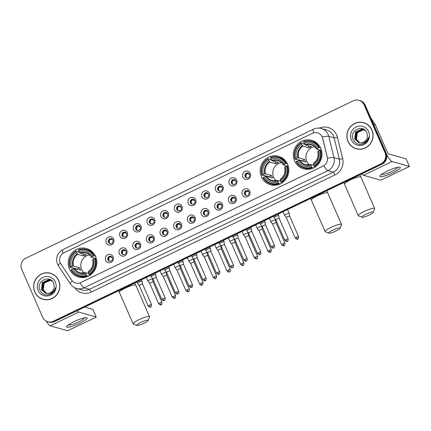 <?xml version="1.0" encoding="UTF-8"?>
<svg xmlns="http://www.w3.org/2000/svg" width="431" height="431" viewBox="0 0 431 431"><rect width="100%" height="100%" fill="white"/><g stroke="black" fill="none" stroke-linecap="round" stroke-linejoin="round"><path stroke-width="0.65" d="M261.418 176.796A14.81 14.277 -74.2 0 0 270.469 184.764A14.81 14.277 -74.2 0 0 285.274 180.013A14.81 14.277 -74.2 0 0 287.563 164.227A14.81 14.277 -74.2 0 0 278.518 156.259A14.81 14.277 -74.2 0 0 263.707 161.011A14.81 14.277 -74.2 0 0 261.418 176.796M294.567 160.865A14.81 14.277 -74.2 0 0 303.613 168.833A14.81 14.277 -74.2 0 0 318.423 164.082A14.81 14.277 -74.2 0 0 320.712 148.302A14.81 14.277 -74.2 0 0 311.661 140.328A14.81 14.277 -74.2 0 0 296.857 145.08A14.81 14.277 -74.2 0 0 294.567 160.865M69.434 269.057A14.81 14.277 -74.2 0 0 78.485 277.025A14.81 14.277 -74.2 0 0 93.29 272.273A14.81 14.277 -74.2 0 0 95.58 256.493A14.81 14.277 -74.2 0 0 86.534 248.52A14.81 14.277 -74.2 0 0 71.724 253.272A14.81 14.277 -74.2 0 0 69.434 269.057M113.1 256.768A4.191 4.041 105.8 0 1 111.053 262.334A4.191 4.041 105.8 0 1 105.697 260.324A4.191 4.041 105.8 0 1 107.745 254.764A4.191 4.041 105.8 0 1 113.1 256.768M107.895 259.818A2.516 2.424 -74.2 0 0 111.947 260.362A2.516 2.424 -74.2 0 0 110.794 256.332A2.516 2.424 -74.2 0 0 107.895 259.818M126.762 250.206A4.191 4.041 105.8 0 1 124.715 255.766A4.191 4.041 105.8 0 1 119.365 253.762A4.191 4.041 105.8 0 1 121.407 248.197A4.191 4.041 105.8 0 1 126.762 250.206M121.558 253.25A2.516 2.424 -74.2 0 0 125.61 253.794A2.516 2.424 -74.2 0 0 124.462 249.764A2.516 2.424 -74.2 0 0 121.558 253.25M140.425 243.639A4.191 4.041 105.8 0 1 138.378 249.199A4.191 4.041 105.8 0 1 133.028 247.195A4.191 4.041 105.8 0 1 135.075 241.629A4.191 4.041 105.8 0 1 140.425 243.639M135.221 246.683A2.516 2.424 -74.2 0 0 139.272 247.232A2.516 2.424 -74.2 0 0 138.125 243.197A2.516 2.424 -74.2 0 0 135.221 246.683M154.088 237.072A4.191 4.041 105.8 0 1 152.046 242.631A4.191 4.041 105.8 0 1 146.691 240.627A4.191 4.041 105.8 0 1 148.738 235.067A4.191 4.041 105.8 0 1 154.088 237.072M148.884 240.115A2.516 2.424 -74.2 0 0 152.935 240.665A2.516 2.424 -74.2 0 0 151.787 236.63A2.516 2.424 -74.2 0 0 148.884 240.115M167.756 230.504A4.191 4.041 105.8 0 1 165.709 236.064A4.191 4.041 105.8 0 1 160.354 234.06A4.191 4.041 105.8 0 1 162.401 228.5A4.191 4.041 105.8 0 1 167.756 230.504M162.546 233.548A2.516 2.424 -74.2 0 0 166.598 234.098A2.516 2.424 -74.2 0 0 165.45 230.062A2.516 2.424 -74.2 0 0 162.546 233.548M181.419 223.937A4.191 4.041 105.8 0 1 179.371 229.497A4.191 4.041 105.8 0 1 174.016 227.493A4.191 4.041 105.8 0 1 176.063 221.933A4.191 4.041 105.8 0 1 181.419 223.937M176.214 226.986A2.516 2.424 -74.2 0 0 180.266 227.53A2.516 2.424 -74.2 0 0 179.118 223.495A2.516 2.424 -74.2 0 0 176.214 226.986M195.081 217.369A4.191 4.041 105.8 0 1 193.034 222.935A4.191 4.041 105.8 0 1 187.684 220.925A4.191 4.041 105.8 0 1 189.732 215.365A4.191 4.041 105.8 0 1 195.081 217.369M189.877 220.419A2.516 2.424 -74.2 0 0 193.928 220.963A2.516 2.424 -74.2 0 0 192.781 216.933A2.516 2.424 -74.2 0 0 189.877 220.419M208.744 210.807A4.191 4.041 105.8 0 1 206.697 216.367A4.191 4.041 105.8 0 1 201.347 214.363A4.191 4.041 105.8 0 1 203.394 208.798A4.191 4.041 105.8 0 1 208.744 210.807M203.54 213.851A2.516 2.424 -74.2 0 0 207.591 214.396A2.516 2.424 -74.2 0 0 206.444 210.366A2.516 2.424 -74.2 0 0 203.54 213.851M222.407 204.24A4.191 4.041 105.8 0 1 220.365 209.8A4.191 4.041 105.8 0 1 215.01 207.796A4.191 4.041 105.8 0 1 217.057 202.231A4.191 4.041 105.8 0 1 222.407 204.24M217.202 207.284A2.516 2.424 -74.2 0 0 221.254 207.834A2.516 2.424 -74.2 0 0 220.106 203.798A2.516 2.424 -74.2 0 0 217.202 207.284M236.075 197.673A4.191 4.041 105.8 0 1 234.028 203.233A4.191 4.041 105.8 0 1 228.672 201.229A4.191 4.041 105.8 0 1 230.72 195.669A4.191 4.041 105.8 0 1 236.075 197.673M230.865 200.717A2.516 2.424 -74.2 0 0 234.917 201.266A2.516 2.424 -74.2 0 0 233.769 197.231A2.516 2.424 -74.2 0 0 230.865 200.717M249.738 191.105A4.191 4.041 105.8 0 1 247.69 196.665A4.191 4.041 105.8 0 1 242.335 194.661A4.191 4.041 105.8 0 1 244.382 189.101A4.191 4.041 105.8 0 1 249.738 191.105M244.533 194.149A2.516 2.424 -74.2 0 0 248.585 194.699A2.516 2.424 -74.2 0 0 247.437 190.664A2.516 2.424 -74.2 0 0 244.533 194.149M113.671 239.162A4.191 4.041 105.8 0 1 111.624 244.722A4.191 4.041 105.8 0 1 106.274 242.718A4.191 4.041 105.8 0 1 108.321 237.152A4.191 4.041 105.8 0 1 113.671 239.162M108.467 242.206A2.516 2.424 -74.2 0 0 112.518 242.755A2.516 2.424 -74.2 0 0 111.37 238.72A2.516 2.424 -74.2 0 0 108.467 242.206M127.334 232.595A4.191 4.041 105.8 0 1 125.286 238.154A4.191 4.041 105.8 0 1 119.937 236.15A4.191 4.041 105.8 0 1 121.984 230.59A4.191 4.041 105.8 0 1 127.334 232.595M122.129 235.638A2.516 2.424 -74.2 0 0 126.181 236.188A2.516 2.424 -74.2 0 0 125.033 232.153A2.516 2.424 -74.2 0 0 122.129 235.638M141.002 226.027A4.191 4.041 105.8 0 1 138.954 231.587A4.191 4.041 105.8 0 1 133.599 229.583A4.191 4.041 105.8 0 1 135.646 224.023A4.191 4.041 105.8 0 1 141.002 226.027M135.792 229.076A2.516 2.424 -74.2 0 0 139.843 229.621A2.516 2.424 -74.2 0 0 138.696 225.585A2.516 2.424 -74.2 0 0 135.792 229.076M154.664 219.46A4.191 4.041 105.8 0 1 152.617 225.025A4.191 4.041 105.8 0 1 147.262 223.016A4.191 4.041 105.8 0 1 149.309 217.456A4.191 4.041 105.8 0 1 154.664 219.46M149.46 222.509A2.516 2.424 -74.2 0 0 153.511 223.053A2.516 2.424 -74.2 0 0 152.358 219.018A2.516 2.424 -74.2 0 0 149.46 222.509M168.327 212.892A4.191 4.041 105.8 0 1 166.28 218.458A4.191 4.041 105.8 0 1 160.93 216.448A4.191 4.041 105.8 0 1 162.972 210.888A4.191 4.041 105.8 0 1 168.327 212.892M163.123 215.942A2.516 2.424 -74.2 0 0 167.174 216.486A2.516 2.424 -74.2 0 0 166.027 212.456A2.516 2.424 -74.2 0 0 163.123 215.942M181.99 206.33A4.191 4.041 105.8 0 1 179.942 211.89A4.191 4.041 105.8 0 1 174.593 209.886A4.191 4.041 105.8 0 1 176.64 204.321A4.191 4.041 105.8 0 1 181.99 206.33M176.785 209.374A2.516 2.424 -74.2 0 0 180.837 209.919A2.516 2.424 -74.2 0 0 179.689 205.889A2.516 2.424 -74.2 0 0 176.785 209.374M195.652 199.763A4.191 4.041 105.8 0 1 193.605 205.323A4.191 4.041 105.8 0 1 188.255 203.319A4.191 4.041 105.8 0 1 190.303 197.759A4.191 4.041 105.8 0 1 195.652 199.763M190.448 202.807A2.516 2.424 -74.2 0 0 194.5 203.357A2.516 2.424 -74.2 0 0 193.352 199.321A2.516 2.424 -74.2 0 0 190.448 202.807M209.321 193.196A4.191 4.041 105.8 0 1 207.273 198.756A4.191 4.041 105.8 0 1 201.918 196.751A4.191 4.041 105.8 0 1 203.965 191.192A4.191 4.041 105.8 0 1 209.321 193.196M204.111 196.24A2.516 2.424 -74.2 0 0 208.162 196.789A2.516 2.424 -74.2 0 0 207.015 192.754A2.516 2.424 -74.2 0 0 204.111 196.24M222.983 186.628A4.191 4.041 105.8 0 1 220.936 192.188A4.191 4.041 105.8 0 1 215.581 190.184A4.191 4.041 105.8 0 1 217.628 184.624A4.191 4.041 105.8 0 1 222.983 186.628M217.779 189.678A2.516 2.424 -74.2 0 0 221.83 190.222A2.516 2.424 -74.2 0 0 220.677 186.187A2.516 2.424 -74.2 0 0 217.779 189.678M236.646 180.061A4.191 4.041 105.8 0 1 234.599 185.626A4.191 4.041 105.8 0 1 229.249 183.617A4.191 4.041 105.8 0 1 231.291 178.057A4.191 4.041 105.8 0 1 236.646 180.061M231.442 183.11A2.516 2.424 -74.2 0 0 235.493 183.654A2.516 2.424 -74.2 0 0 234.345 179.619A2.516 2.424 -74.2 0 0 231.442 183.11M250.309 173.494A4.191 4.041 105.8 0 1 248.261 179.059A4.191 4.041 105.8 0 1 242.912 177.049A4.191 4.041 105.8 0 1 244.959 171.49A4.191 4.041 105.8 0 1 250.309 173.494M245.104 176.543A2.516 2.424 -74.2 0 0 249.156 177.087A2.516 2.424 -74.2 0 0 248.008 173.057A2.516 2.424 -74.2 0 0 245.104 176.543M109.797 261.24A2.516 2.424 105.8 0 1 111.144 256.461M123.46 254.678A2.516 2.424 105.8 0 1 124.807 249.894M137.123 248.111A2.516 2.424 105.8 0 1 138.475 243.326M150.785 241.543A2.516 2.424 105.8 0 1 152.138 236.759M164.448 234.976A2.516 2.424 105.8 0 1 165.8 230.192M178.116 228.408A2.516 2.424 105.8 0 1 179.463 223.624M191.779 221.841A2.516 2.424 105.8 0 1 193.131 217.062M205.442 215.279A2.516 2.424 105.8 0 1 206.794 210.495M219.104 208.712A2.516 2.424 105.8 0 1 220.456 203.928M232.767 202.144A2.516 2.424 105.8 0 1 234.119 197.36M246.435 195.577A2.516 2.424 105.8 0 1 247.782 190.793M110.368 243.634A2.516 2.424 105.8 0 1 111.721 238.849M124.031 237.066A2.516 2.424 105.8 0 1 125.383 232.282M137.694 230.499A2.516 2.424 105.8 0 1 139.046 225.715M151.356 223.931A2.516 2.424 105.8 0 1 152.709 219.147M165.025 217.364A2.516 2.424 105.8 0 1 166.371 212.585M178.687 210.802A2.516 2.424 105.8 0 1 180.039 206.018M192.35 204.235A2.516 2.424 105.8 0 1 193.702 199.451M206.013 197.667A2.516 2.424 105.8 0 1 207.365 192.883M219.681 191.1A2.516 2.424 105.8 0 1 221.028 186.316M233.343 184.533A2.516 2.424 105.8 0 1 234.69 179.749M247.006 177.965A2.516 2.424 105.8 0 1 248.358 173.187M60.868 263.923A7.542 7.273 105.8 0 1 60.248 262.786A7.542 7.273 105.8 0 1 63.933 252.776L312.545 133.303A7.542 7.273 105.8 0 1 317.572 132.85A7.542 7.273 105.8 0 1 322.598 138.141L327.269 157.261A7.542 7.273 105.8 0 1 323.169 166.043L80.645 282.591A7.542 7.273 105.8 0 1 75.619 283.043A7.542 7.273 105.8 0 1 71.627 280.112L60.868 263.923M34.776 292.029A13.55 13.065 -74.2 0 0 43.057 299.324A13.55 13.065 -74.2 0 0 56.612 294.976A13.55 13.065 -74.2 0 0 58.702 280.533A13.55 13.065 -74.2 0 0 50.422 273.238A13.55 13.065 -74.2 0 0 36.872 277.591A13.55 13.065 -74.2 0 0 34.776 292.029M40.622 298.193A13.55 13.065 -74.2 0 0 43.342 299.4M348.011 141.503A13.55 13.065 -74.2 0 0 356.292 148.792A13.55 13.065 -74.2 0 0 369.841 144.444A13.55 13.065 -74.2 0 0 371.937 130A13.55 13.065 -74.2 0 0 363.656 122.711A13.55 13.065 -74.2 0 0 350.101 127.059A13.55 13.065 -74.2 0 0 348.011 141.503M353.851 147.666A13.55 13.065 -74.2 0 0 356.577 148.873M47.776 321.747L48.918 322.07A8.383 8.081 -74.2 0 0 54.505 321.569L382.044 164.163A8.383 8.081 -74.2 0 0 386.133 153.043L365.197 105.121L364.626 104.959A8.383 8.081 -74.2 0 0 359.508 100.445A8.383 8.081 -74.2 0 1 364.626 104.959L385.562 152.881L364.626 104.959L364.055 104.798A8.383 8.081 -74.2 0 0 358.937 100.288A8.383 8.081 -74.2 0 0 353.35 100.784L25.812 258.191A8.383 8.081 -74.2 0 0 21.722 269.316L42.658 317.238A8.383 8.081 -74.2 0 0 47.776 321.747A8.383 8.081 -74.2 0 0 53.363 321.246L380.902 163.845A8.383 8.081 -74.2 0 0 384.991 152.719L364.055 104.798M382.044 164.163L381.473 164.006A8.383 8.081 -74.2 0 0 385.562 152.881A8.383 8.081 -74.2 0 1 381.473 164.006L53.934 321.407L381.473 164.006L380.902 163.845M48.347 321.909A8.383 8.081 -74.2 0 0 53.934 321.407A8.383 8.081 -74.2 0 1 48.347 321.909M319.339 128.131A13.97 13.469 105.8 0 1 336.686 135.043A13.97 13.469 105.8 0 1 337.451 137.322L342.656 158.624A13.97 13.469 105.8 0 1 335.065 174.884A2.796 0.566 -115.7 0 0 333.249 172.158L327.894 170.649A9.778 1.977 64.3 0 1 323.859 165.72L80.058 282.887A9.778 1.977 -115.7 0 0 84.093 287.811A11.179 10.775 105.8 0 1 76.648 288.479L82.003 289.988A11.179 10.775 -74.2 0 0 89.449 289.325L333.249 172.158A11.179 10.775 -74.2 0 0 339.321 159.152L334.117 137.85A11.179 10.775 -74.2 0 0 333.502 136.024A11.179 10.775 -74.2 0 0 326.676 130.011L321.321 128.497A11.179 10.775 105.8 0 1 328.147 134.515A11.179 10.775 105.8 0 1 328.761 136.336L333.966 157.638A11.179 10.775 105.8 0 1 327.894 170.649L84.093 287.811L89.449 289.325A2.796 0.566 -115.7 0 1 91.264 292.046A13.97 13.469 105.8 0 1 74.768 287.757M321.725 135.954L322.7 138.173L327.528 158.242A9.778 1.315 -13.7 0 1 333.966 157.638L339.321 159.152A2.796 0.377 166.3 0 0 342.656 158.624M363.942 122.792A13.55 13.065 -74.2 0 0 360.989 122.399M50.707 273.324A13.55 13.065 -74.2 0 0 47.755 272.931M365.197 105.121A8.383 8.081 -74.2 0 0 360.079 100.606L358.937 100.288M53.433 274.531A13.409 12.93 -74.2 0 0 50.955 273.534L50.384 273.373A13.409 12.93 -74.2 0 0 36.974 277.677A13.409 12.93 -74.2 0 0 34.9 291.97A13.409 12.93 -74.2 0 0 43.095 299.189A13.409 12.93 -74.2 0 0 56.509 294.885A13.409 12.93 -74.2 0 0 58.578 280.592A13.409 12.93 -74.2 0 0 50.384 273.373M46.516 293.403L43.262 290.004L44.107 283.102L50.729 280.22M46.634 293.414L43.488 290.068C42.249 286.044 43.488 282.968 47.2 280.829A6.988 6.734 -74.2 0 1 50.799 280.252M46.047 293.328L42.357 289.751L43.202 282.849L49.522 279.929L50.287 280.042M46.165 293.349L42.583 289.81L43.429 282.914L49.748 279.994L50.4 280.085M47.151 293.446A6.988 6.734 -74.2 0 0 54.198 286.712L53.724 283.436C50.255 274.008 35.757 281.174 39.819 289.901C42.599 295.014 46.586 296.248 51.79 293.608C53.756 292.148 54.974 290.198 55.437 287.768C53.956 291.97 51.192 293.861 47.151 293.446L45.589 293.215L41.446 289.492L42.297 282.591L48.611 279.671L52.35 281.222M45.702 293.247L41.672 289.557L42.524 282.655L48.838 279.735L49.953 279.929M38.106 290.429A9.778 9.428 -74.2 0 0 50.599 295.111A9.778 9.428 -74.2 0 0 55.373 282.133A9.778 9.428 -74.2 0 0 42.884 277.456A9.778 9.428 -74.2 0 0 38.106 290.429M43.095 299.189L43.666 299.351A13.409 12.93 -74.2 0 0 46.295 299.798M79.751 323.245A11.179 1.923 -23.6 0 1 66.902 326.165A11.179 1.923 -23.6 0 1 74.04 321.628A11.179 1.923 -23.6 0 1 86.426 317.636A11.179 1.923 -23.6 0 1 79.751 323.245M68.26 324.942A8.943 1.541 156.4 0 0 78.674 321.914A8.943 1.541 156.4 0 0 84.605 317.803M46.117 321.063A11.179 2.263 64.3 0 0 50.206 325.814L67.559 330.712L95.294 317.658L96.215 317L92.864 309.399L84.659 307.082M77.127 310.697A11.179 2.263 64.3 0 0 78.819 312.066L96.172 316.963M366.662 123.999A13.409 12.93 -74.2 0 0 364.19 123.007L363.619 122.846A13.409 12.93 -74.2 0 0 350.204 127.145A13.409 12.93 -74.2 0 0 348.135 141.443A13.409 12.93 -74.2 0 0 356.329 148.657A13.409 12.93 -74.2 0 0 369.739 144.358A13.409 12.93 -74.2 0 0 371.813 130.06A13.409 12.93 -74.2 0 0 363.619 122.846M359.75 142.871L356.491 139.472L357.342 132.576L363.958 129.688M359.869 142.887L356.723 139.536C355.483 135.517 356.723 132.436 360.435 130.297A6.988 6.734 -74.2 0 1 364.033 129.72M359.282 142.796L355.586 139.218L356.437 132.317L362.751 129.397L363.522 129.51M359.395 142.817L355.812 139.283L356.663 132.382L362.977 129.462L363.629 129.553M360.381 142.92A6.988 6.734 -74.2 0 0 367.433 136.185L366.959 132.904C363.489 123.476 348.986 130.641 353.048 139.369C355.828 144.482 359.82 145.716 365.019 143.076C366.991 141.616 368.203 139.671 368.667 137.236C367.185 141.438 364.421 143.334 360.381 142.92L358.818 142.683L354.681 138.96L355.527 132.064L361.846 129.138L365.585 130.695M358.937 142.715L354.907 139.024L355.753 132.123L362.072 129.203L363.182 129.402M351.34 139.903A9.778 9.428 -74.2 0 0 363.829 144.579A9.778 9.428 -74.2 0 0 368.607 131.6A9.778 9.428 -74.2 0 0 356.114 126.924A9.778 9.428 -74.2 0 0 351.34 139.903M356.329 148.657L356.9 148.819A13.409 12.93 -74.2 0 0 359.529 149.266M144.024 323.261A6.147 1.056 156.4 0 0 148.075 320.567A6.147 1.056 156.4 0 0 140.883 322.377A6.147 1.056 156.4 0 0 136.983 325.41A6.147 1.056 156.4 0 0 144.024 323.261M136.983 325.41L133.394 324.069A8.943 1.541 -23.6 0 1 133.157 323.875A8.943 1.541 -23.6 0 1 139.068 319.651A8.943 1.541 -23.6 0 1 149.546 316.715A8.943 1.541 -23.6 0 1 149.53 317.017L148.075 320.567M89.497 254.915A10.339 9.967 -74.2 0 0 81.664 269.499A10.339 9.967 -74.2 0 0 84.357 273.13M88.172 276.223L86.852 275.851L86.491 275.307A13.302 12.822 -74.2 0 1 71.384 269.644L72.527 269.095A12.014 11.583 -74.2 0 0 85.979 274.138L85.888 272.775L88.716 273.572M77.101 269.251A13.275 12.795 105.8 0 1 77.02 269.009L72.09 267.613L71.454 267.834L69.93 267.403L70.28 267.123A13.302 12.822 -74.2 0 1 76.055 251.429L76.567 252.593A12.014 11.583 -74.2 0 0 71.422 266.573L73.491 266.019L79.627 267.753A10.339 9.967 -74.2 0 0 80.096 269.057A10.339 9.967 -74.2 0 0 80.726 270.275L74.59 268.545L72.527 269.095M76.055 251.429L75.98 250.961L77.505 251.392L77.855 251.957L79.757 252.496M95.801 256.138L95.569 256.467M88.775 275.926L88.263 275.786L88.382 276.287M93.662 253.293A13.857 13.361 -74.2 0 0 87.946 249.91L86.415 249.479A13.857 13.361 -74.2 0 0 78.447 249.775L78.523 250.244A13.302 12.822 -74.2 0 1 93.629 255.901L94.27 255.702A13.857 13.361 -74.2 0 0 86.415 249.479M71.384 269.644L71.029 269.925A13.857 13.361 -74.2 0 0 78.884 276.152L80.414 276.583A13.857 13.361 -74.2 0 0 87.057 276.686M94.27 255.702L95.359 256.014M96.285 258.481L94.734 258.422A13.302 12.822 -74.2 0 1 88.958 274.121L89.319 274.666A13.857 13.361 -74.2 0 0 95.37 258.228M89.319 274.666L90.365 274.962M78.884 276.152A13.857 13.361 -74.2 0 0 86.852 275.851M93.629 255.901L92.487 256.45A12.014 11.583 -74.2 0 0 79.035 251.408L78.523 250.244M88.958 274.121L88.447 272.952A12.014 11.583 -74.2 0 0 93.592 258.972L94.734 258.422M85.979 274.138L86.491 275.307M79.035 251.408L80.279 253.099L86.415 254.829A10.339 9.967 105.8 0 0 83.948 256.014L77.812 254.285L76.567 252.593M95.073 258.32L91.577 257.329L92.487 256.45M93.592 258.972L92.789 259.607A10.748 10.36 -74.2 0 1 88.269 271.891L88.447 272.952M91.577 257.329L91.684 257.086A10.748 10.36 -74.2 0 0 79.859 252.652M73.976 268.648A10.748 10.36 -74.2 0 0 85.801 273.076L85.888 272.775M75.98 250.961A13.857 13.361 -74.2 0 0 69.93 267.403M71.422 266.573L70.28 267.123M83.011 253.87L83.948 256.014M79.627 267.753L77.02 269.009M336.013 231A6.147 1.056 156.4 0 0 340.059 228.301A6.147 1.056 156.4 0 0 332.867 230.111A6.147 1.056 156.4 0 0 328.966 233.149A6.147 1.056 156.4 0 0 336.013 231M328.966 233.149L325.378 231.803A8.943 1.541 -23.6 0 1 325.146 231.614A8.943 1.541 -23.6 0 1 331.051 227.39A8.943 1.541 -23.6 0 1 341.53 224.454A8.943 1.541 -23.6 0 1 341.514 224.756L340.059 228.301M281.481 162.654A10.339 9.967 -74.2 0 0 273.647 177.238A10.339 9.967 -74.2 0 0 276.341 180.864M280.155 183.962L278.841 183.59L278.474 183.046A13.302 12.822 -74.2 0 1 263.368 177.383L264.51 176.834A12.014 11.583 -74.2 0 0 277.963 181.877L277.876 180.514L280.7 181.311M269.084 176.99A13.275 12.795 105.8 0 1 269.003 176.742L264.074 175.352L263.438 175.573L261.913 175.142L262.263 174.862A13.302 12.822 -74.2 0 1 268.044 159.163L268.551 160.332A12.014 11.583 -74.2 0 0 263.406 174.313L265.474 173.758L271.611 175.492A10.339 9.967 -74.2 0 0 272.08 176.791A10.339 9.967 -74.2 0 0 272.715 178.014L266.579 176.279L264.51 176.834M268.044 159.163L267.963 158.7L269.494 159.131L269.838 159.696L271.74 160.23M287.784 163.872L287.552 164.206M280.759 183.665L280.247 183.525L280.365 184.021M285.645 161.032A13.857 13.361 -74.2 0 0 279.929 157.644L278.399 157.213A13.857 13.361 -74.2 0 0 270.431 157.514L270.506 157.978A13.302 12.822 -74.2 0 1 285.613 163.64L286.254 163.441A13.857 13.361 -74.2 0 0 278.399 157.213M263.368 177.383L263.012 177.664A13.857 13.361 -74.2 0 0 270.867 183.892L272.397 184.323A13.857 13.361 -74.2 0 0 279.04 184.425M286.254 163.441L287.342 163.748M288.269 166.221L286.717 166.161A13.302 12.822 -74.2 0 1 280.942 181.86L281.303 182.405A13.857 13.361 -74.2 0 0 287.358 165.962M281.303 182.405L282.348 182.701M270.867 183.892A13.857 13.361 -74.2 0 0 278.841 183.59M285.613 163.64L284.476 164.189A12.014 11.583 -74.2 0 0 271.018 159.147L270.506 157.978M280.942 181.86L280.43 180.691A12.014 11.583 -74.2 0 0 285.575 166.711L286.717 166.161M277.963 181.877L278.474 183.046M271.018 159.147L272.263 160.833L278.399 162.568A10.339 9.967 105.8 0 0 275.932 163.753L269.795 162.018L268.551 160.332M287.057 166.059L283.56 165.068L284.476 164.189M285.575 166.711L284.772 167.341A10.748 10.36 -74.2 0 1 280.252 179.63L280.43 180.691M283.56 165.068L283.668 164.82A10.748 10.36 -74.2 0 0 271.848 160.391M265.959 176.387A10.748 10.36 -74.2 0 0 277.785 180.815L277.876 180.514M267.963 158.7A13.857 13.361 -74.2 0 0 261.913 175.142M263.406 174.313L262.263 174.862M274.994 161.609L275.932 163.753M271.611 175.492L269.003 176.742M369.157 215.069A6.147 1.056 156.4 0 0 373.208 212.37A6.147 1.056 156.4 0 0 366.016 214.18A6.147 1.056 156.4 0 0 362.115 217.219A6.147 1.056 156.4 0 0 369.157 215.069M362.115 217.219L358.527 215.877A8.943 1.541 -23.6 0 1 358.29 215.683A8.943 1.541 -23.6 0 1 364.2 211.459A8.943 1.541 -23.6 0 1 374.679 208.523A8.943 1.541 -23.6 0 1 374.663 208.825L373.208 212.37M314.63 146.723A10.339 9.967 -74.2 0 0 306.797 161.307A10.339 9.967 -74.2 0 0 309.49 164.938M313.305 168.031L311.985 167.659L311.624 167.115A13.302 12.822 -74.2 0 1 296.517 161.453L297.659 160.903A12.014 11.583 -74.2 0 0 311.112 165.946L311.02 164.583L313.849 165.38M302.228 161.059A13.275 12.795 105.8 0 1 302.153 160.817L297.223 159.422L296.587 159.642L295.063 159.211L295.413 158.931A13.302 12.822 -74.2 0 1 301.188 143.232L301.7 144.401A12.014 11.583 -74.2 0 0 296.555 158.382L298.624 157.827L304.76 159.562A10.339 9.967 -74.2 0 0 305.229 160.86A10.339 9.967 -74.2 0 0 305.859 162.083L299.723 160.348L297.659 160.903M301.188 143.232L301.113 142.769L302.637 143.2L302.988 143.765L304.889 144.299M320.928 147.941L320.702 148.275M313.908 167.734L313.396 167.594L313.515 168.09M318.795 145.102A13.857 13.361 -74.2 0 0 313.078 141.718L311.548 141.282A13.857 13.361 -74.2 0 0 303.58 141.583L303.656 142.047A13.302 12.822 -74.2 0 1 318.762 147.709L319.403 147.51A13.857 13.361 -74.2 0 0 311.548 141.282M296.517 161.453L296.162 161.733A13.857 13.361 -74.2 0 0 304.017 167.961L305.547 168.392A13.857 13.361 -74.2 0 0 312.189 168.494M319.403 147.51L320.492 147.817M321.418 150.29L319.867 150.23A13.302 12.822 -74.2 0 1 314.091 165.93L314.452 166.474A13.857 13.361 -74.2 0 0 320.502 150.036M314.452 166.474L315.497 166.77M304.017 167.961A13.857 13.361 -74.2 0 0 311.985 167.659M318.762 147.709L317.62 148.259A12.014 11.583 -74.2 0 0 304.167 143.216L303.656 142.047M314.091 165.93L313.579 164.761A12.014 11.583 -74.2 0 0 318.724 150.78L319.867 150.23M311.112 165.946L311.624 167.115M304.167 143.216L305.407 144.908L311.543 146.637A10.339 9.967 105.8 0 0 309.081 147.822L302.945 146.093L301.7 144.401M320.206 150.128L316.704 149.137L317.62 148.259M318.724 150.78L317.922 151.416A10.748 10.36 -74.2 0 1 313.402 163.699L313.579 164.761M316.704 149.137L316.817 148.889A10.748 10.36 -74.2 0 0 304.992 144.46M299.109 160.456A10.748 10.36 -74.2 0 0 310.934 164.884L311.02 164.583M301.113 142.769A13.857 13.361 -74.2 0 0 295.063 159.211M296.555 158.382L295.413 158.931M308.143 145.678L309.081 147.822M304.76 159.562L302.153 160.817M112.863 239.981L110.352 239.27A3.071 2.963 -74.2 0 0 109.663 243.132M152.488 278.976A2.516 0.431 156.4 0 0 149.627 279.864A2.516 0.431 156.4 0 0 147.962 281.05A2.516 0.431 156.4 0 0 147.973 281.066L149.708 283.302A1.816 0.312 156.4 0 0 149.713 283.307A1.816 0.312 156.4 0 1 150.904 282.434A1.816 0.312 156.4 0 1 152.973 281.799A1.816 0.312 156.4 0 1 153.032 281.842A1.816 0.312 156.4 0 0 153.032 281.842L152.579 279.056A2.516 0.431 156.4 0 0 152.574 279.04A2.516 0.431 156.4 0 0 152.488 278.976M126.525 233.413L124.015 232.702A3.071 2.963 -74.2 0 0 123.325 236.565M166.15 272.414A2.516 0.431 156.4 0 0 163.29 273.297A2.516 0.431 156.4 0 0 161.625 274.482A2.516 0.431 156.4 0 0 161.636 274.504L163.371 276.734A1.816 0.312 156.4 0 0 163.376 276.74A1.816 0.312 156.4 0 1 164.572 275.867A1.816 0.312 156.4 0 1 166.635 275.231A1.816 0.312 156.4 0 1 166.7 275.274A1.816 0.312 156.4 0 0 166.7 275.274L166.242 272.489A2.516 0.431 156.4 0 0 166.237 272.473A2.516 0.431 156.4 0 0 166.15 272.414M140.188 226.846L137.678 226.135A3.071 2.963 -74.2 0 0 136.993 229.998M180.368 268.718A1.816 0.312 156.4 0 0 180.363 268.707L179.905 265.922A2.516 0.431 156.4 0 0 179.899 265.905A2.516 0.431 156.4 0 0 179.813 265.846A2.516 0.431 156.4 0 0 176.952 266.73A2.516 0.431 156.4 0 0 175.293 267.92A2.516 0.431 156.4 0 0 175.304 267.937L177.039 270.167A1.816 0.312 156.4 0 0 177.039 270.172M187.205 289.831A1.816 0.312 156.4 0 1 189.333 289.239L180.363 268.707A1.816 0.312 156.4 0 0 180.303 268.664A1.816 0.312 156.4 0 0 178.235 269.305A1.816 0.312 156.4 0 0 177.033 270.162L186.003 290.693C188.584 292.87 188.061 291.264 188.455 291.604A1.816 0.366 64.3 0 1 188.385 291.604A1.816 0.366 -115.7 0 1 187.205 289.831A1.816 0.312 156.4 0 0 186.003 290.693M153.856 220.279L151.34 219.573A3.071 2.963 -74.2 0 0 150.656 223.43M200.868 283.269A1.816 0.312 156.4 0 0 199.666 284.126C202.247 286.303 201.724 284.697 202.117 285.036A1.816 0.366 64.3 0 1 202.047 285.036A1.816 0.366 -115.7 0 1 200.868 283.269A1.816 0.312 156.4 0 1 202.996 282.671L194.025 262.14A1.816 0.312 156.4 0 1 194.031 262.156L193.567 259.354A2.516 0.431 156.4 0 0 193.562 259.338A2.516 0.431 156.4 0 0 193.481 259.279A2.516 0.431 156.4 0 0 190.615 260.162A2.516 0.431 156.4 0 0 188.956 261.353A2.516 0.431 156.4 0 0 188.967 261.369L190.701 263.6M194.025 262.14A1.816 0.312 156.4 0 0 193.966 262.096A1.816 0.312 156.4 0 0 191.897 262.738A1.816 0.312 156.4 0 0 190.696 263.594A1.816 0.312 156.4 0 0 190.707 263.605M167.519 213.711L165.008 213.006A3.071 2.963 -74.2 0 0 164.319 216.863M207.144 252.711A2.516 0.431 156.4 0 0 204.283 253.595A2.516 0.431 156.4 0 0 202.618 254.786A2.516 0.431 156.4 0 0 202.629 254.802L204.364 257.032A1.816 0.312 156.4 0 1 204.359 257.027A1.816 0.312 156.4 0 1 205.56 256.17A1.816 0.312 156.4 0 1 207.629 255.529A1.816 0.312 156.4 0 1 207.688 255.572A1.816 0.312 156.4 0 0 207.688 255.572L207.236 252.792A2.516 0.431 156.4 0 0 207.23 252.771A2.516 0.431 156.4 0 0 207.144 252.711M181.182 207.149L178.671 206.438A3.071 2.963 -74.2 0 0 177.981 210.301M220.807 246.144A2.516 0.431 156.4 0 0 217.946 247.033A2.516 0.431 156.4 0 0 216.281 248.218A2.516 0.431 156.4 0 0 216.292 248.234L218.027 250.47A1.816 0.312 156.4 0 0 218.032 250.476A1.816 0.312 156.4 0 1 219.223 249.603A1.816 0.312 156.4 0 1 221.292 248.962A1.816 0.312 156.4 0 1 221.356 249.005A1.816 0.312 156.4 0 0 221.356 249.005L220.898 246.225A2.516 0.431 156.4 0 0 220.893 246.203A2.516 0.431 156.4 0 0 220.807 246.144M194.844 200.582L192.334 199.871A3.071 2.963 -74.2 0 0 191.644 203.734M235.019 242.454A1.816 0.312 156.4 0 0 235.019 242.443L234.561 239.658A2.516 0.431 156.4 0 0 234.556 239.641A2.516 0.431 156.4 0 0 234.469 239.577A2.516 0.431 156.4 0 0 231.609 240.466A2.516 0.431 156.4 0 0 229.949 241.651A2.516 0.431 156.4 0 0 229.955 241.667L231.689 243.903A1.816 0.312 156.4 0 0 231.695 243.908M241.861 263.567A1.816 0.312 156.4 0 1 243.989 262.975L235.019 242.443A1.816 0.312 156.4 0 0 234.954 242.4A1.816 0.312 156.4 0 0 232.891 243.036A1.816 0.312 156.4 0 0 231.689 243.898L240.66 264.424C243.24 266.606 242.718 265 243.111 265.334A1.816 0.366 64.3 0 1 243.041 265.34A1.816 0.366 -115.7 0 1 241.861 263.567A1.816 0.312 156.4 0 0 240.66 264.424M208.507 194.015L205.996 193.303A3.071 2.963 -74.2 0 0 205.312 197.166M248.137 233.015A2.516 0.431 156.4 0 0 245.271 233.898A2.516 0.431 156.4 0 0 243.612 235.084A2.516 0.431 156.4 0 0 243.623 235.105L245.358 237.336A1.816 0.312 156.4 0 1 245.352 237.33A1.816 0.312 156.4 0 1 246.554 236.468A1.816 0.312 156.4 0 1 248.622 235.832A1.816 0.312 156.4 0 1 248.682 235.876A1.816 0.312 156.4 0 1 248.687 235.886L248.224 233.09A2.516 0.431 156.4 0 0 248.218 233.074A2.516 0.431 156.4 0 0 248.137 233.015M222.175 187.447L219.659 186.736A3.071 2.963 -74.2 0 0 218.975 190.599M261.8 226.447A2.516 0.431 156.4 0 0 258.934 227.331A2.516 0.431 156.4 0 0 257.275 228.522A2.516 0.431 156.4 0 0 257.285 228.538L259.02 230.768A1.816 0.312 156.4 0 1 259.015 230.763A1.816 0.312 156.4 0 1 260.216 229.906A1.816 0.312 156.4 0 1 262.285 229.265A1.816 0.312 156.4 0 1 262.344 229.308A1.816 0.312 156.4 0 0 262.344 229.308L261.886 226.523A2.516 0.431 156.4 0 0 261.881 226.507A2.516 0.431 156.4 0 0 261.8 226.447M235.838 180.88L233.327 180.174A3.071 2.963 -74.2 0 0 232.638 184.032M275.463 219.88A2.516 0.431 156.4 0 0 272.602 220.764A2.516 0.431 156.4 0 0 270.937 221.954A2.516 0.431 156.4 0 0 270.948 221.97L272.683 224.201A1.816 0.312 156.4 0 0 272.688 224.206A1.816 0.312 156.4 0 1 273.879 223.339A1.816 0.312 156.4 0 1 275.948 222.698A1.816 0.312 156.4 0 1 276.007 222.741A1.816 0.312 156.4 0 0 276.007 222.741L275.554 219.955A2.516 0.431 156.4 0 0 275.549 219.939A2.516 0.431 156.4 0 0 275.463 219.88M249.501 174.313L246.99 173.607A3.071 2.963 -74.2 0 0 246.3 177.464M289.126 213.313A2.516 0.431 156.4 0 0 286.265 214.196A2.516 0.431 156.4 0 0 284.6 215.387A2.516 0.431 156.4 0 0 284.611 215.403L286.346 217.633A1.816 0.312 156.4 0 0 286.351 217.639A1.816 0.312 156.4 0 1 287.542 216.771A1.816 0.312 156.4 0 1 289.61 216.13A1.816 0.312 156.4 0 1 289.675 216.173L289.217 213.393A2.516 0.431 156.4 0 0 289.212 213.372A2.516 0.431 156.4 0 0 289.126 213.313M289.675 216.19A1.816 0.312 156.4 0 0 289.675 216.173L298.64 236.705A1.816 0.312 156.4 0 0 296.512 237.303A1.816 0.312 156.4 0 0 295.316 238.16C297.891 240.336 297.374 238.731 297.767 239.07A1.816 0.366 64.3 0 1 297.697 239.07A1.816 0.366 -115.7 0 1 296.512 237.303M112.292 257.587L109.776 256.881A3.071 2.963 -74.2 0 0 109.091 260.739M141.454 279.784L142.111 281.298A2.516 0.431 156.4 0 0 142.111 281.298A2.516 0.431 156.4 0 0 142.031 281.238A2.516 0.431 156.4 0 0 139.165 282.122A2.516 0.431 156.4 0 0 137.505 283.312A2.516 0.431 156.4 0 0 137.516 283.329L139.251 285.559A1.816 0.312 156.4 0 0 139.256 285.564M149.417 305.223A1.816 0.312 156.4 0 1 151.545 304.631L142.575 284.099A1.816 0.312 156.4 0 0 142.575 284.099A1.816 0.312 156.4 0 0 142.516 284.056A1.816 0.312 156.4 0 0 140.447 284.697A1.816 0.312 156.4 0 0 139.245 285.554L148.216 306.085C150.796 308.262 150.274 306.656 150.667 306.996A1.816 0.366 64.3 0 1 150.597 306.996A1.816 0.366 -115.7 0 1 149.417 305.223A1.816 0.312 156.4 0 0 148.216 306.085M125.954 251.02L123.444 250.314A3.071 2.963 -74.2 0 0 122.754 254.177M155.693 274.671A2.516 0.431 156.4 0 0 152.833 275.554A2.516 0.431 156.4 0 0 151.168 276.745A2.516 0.431 156.4 0 0 151.179 276.761L152.913 278.992A1.816 0.312 156.4 0 1 152.908 278.986A1.816 0.312 156.4 0 1 154.109 278.13A1.816 0.312 156.4 0 1 156.178 277.489A1.816 0.312 156.4 0 1 156.237 277.532A1.816 0.312 156.4 0 0 156.237 277.532L155.785 274.746A2.516 0.431 156.4 0 0 155.78 274.73A2.516 0.431 156.4 0 0 155.693 274.671M139.617 244.458L137.106 243.747A3.071 2.963 -74.2 0 0 136.417 247.609M169.356 268.104A2.516 0.431 156.4 0 0 166.495 268.987A2.516 0.431 156.4 0 0 164.831 270.178A2.516 0.431 156.4 0 0 164.841 270.194L166.576 272.424A1.816 0.312 156.4 0 0 166.581 272.43A1.816 0.312 156.4 0 1 167.772 271.562A1.816 0.312 156.4 0 1 169.841 270.921A1.816 0.312 156.4 0 1 169.9 270.964L169.448 268.184A2.516 0.431 156.4 0 0 169.442 268.163A2.516 0.431 156.4 0 0 169.356 268.104M169.906 270.98A1.816 0.312 156.4 0 0 169.9 270.964L178.87 291.496A1.816 0.312 156.4 0 0 176.742 292.094A1.816 0.312 156.4 0 0 175.546 292.951C178.122 295.127 177.604 293.522 177.998 293.861A1.816 0.366 64.3 0 1 177.922 293.861A1.816 0.366 -115.7 0 1 176.742 292.094M153.28 237.89L150.769 237.179A3.071 2.963 -74.2 0 0 150.08 241.042M183.019 261.536A2.516 0.431 156.4 0 0 180.158 262.425A2.516 0.431 156.4 0 0 178.493 263.61A2.516 0.431 156.4 0 0 178.504 263.627L180.239 265.862A1.816 0.312 156.4 0 1 180.239 265.852A1.816 0.312 156.4 0 1 181.44 264.995A1.816 0.312 156.4 0 1 183.504 264.354A1.816 0.312 156.4 0 1 183.568 264.397A1.816 0.312 156.4 0 1 183.568 264.413L183.11 261.617A2.516 0.431 156.4 0 0 183.105 261.595A2.516 0.431 156.4 0 0 183.019 261.536M166.942 231.323L164.432 230.612A3.071 2.963 -74.2 0 0 163.748 234.475M196.681 254.969A2.516 0.431 156.4 0 0 193.821 255.858A2.516 0.431 156.4 0 0 192.161 257.043A2.516 0.431 156.4 0 0 192.172 257.059L193.907 259.295A1.816 0.312 156.4 0 0 193.907 259.3A1.816 0.312 156.4 0 1 195.103 258.428A1.816 0.312 156.4 0 1 197.172 257.792A1.816 0.312 156.4 0 1 197.231 257.835A1.816 0.312 156.4 0 0 197.231 257.835L196.773 255.05A2.516 0.431 156.4 0 0 196.768 255.033A2.516 0.431 156.4 0 0 196.681 254.969M180.611 224.756L178.095 224.05A3.071 2.963 -74.2 0 0 177.41 227.907M210.35 248.407A2.516 0.431 156.4 0 0 207.483 249.29A2.516 0.431 156.4 0 0 205.824 250.476A2.516 0.431 156.4 0 0 205.835 250.492L207.57 252.728A1.816 0.312 156.4 0 1 207.564 252.722A1.816 0.312 156.4 0 1 208.766 251.86A1.816 0.312 156.4 0 1 210.834 251.225A1.816 0.312 156.4 0 1 210.894 251.268A1.816 0.312 156.4 0 0 210.894 251.268L210.436 248.482A2.516 0.431 156.4 0 0 210.43 248.466A2.516 0.431 156.4 0 0 210.35 248.407M194.273 218.188L191.763 217.483A3.071 2.963 -74.2 0 0 191.073 221.34M224.012 241.839A2.516 0.431 156.4 0 0 221.151 242.723A2.516 0.431 156.4 0 0 219.487 243.914A2.516 0.431 156.4 0 0 219.498 243.93L221.232 246.16A1.816 0.312 156.4 0 0 221.238 246.166A1.816 0.312 156.4 0 1 222.428 245.298A1.816 0.312 156.4 0 1 224.497 244.657A1.816 0.312 156.4 0 1 224.556 244.7A1.816 0.312 156.4 0 0 224.556 244.7L224.104 241.915A2.516 0.431 156.4 0 0 224.098 241.899A2.516 0.431 156.4 0 0 224.012 241.839M207.936 211.621L205.425 210.915A3.071 2.963 -74.2 0 0 204.736 214.778M238.224 238.149A1.816 0.312 156.4 0 0 238.224 238.133L237.767 235.348A2.516 0.431 156.4 0 0 237.761 235.331A2.516 0.431 156.4 0 0 237.675 235.272A2.516 0.431 156.4 0 0 234.814 236.156A2.516 0.431 156.4 0 0 233.149 237.346A2.516 0.431 156.4 0 0 233.16 237.362L234.895 239.593A1.816 0.312 156.4 0 0 234.9 239.598M245.061 259.263A1.816 0.312 156.4 0 1 247.189 258.665L238.224 238.133A1.816 0.312 156.4 0 0 238.16 238.09A1.816 0.312 156.4 0 0 236.091 238.731A1.816 0.312 156.4 0 0 234.895 239.588L243.865 260.119C246.44 262.296 245.923 260.69 246.316 261.03A1.816 0.366 64.3 0 1 246.241 261.03A1.816 0.366 -115.7 0 1 245.061 259.263A1.816 0.312 156.4 0 0 243.865 260.119M221.599 205.059L219.088 204.348A3.071 2.963 -74.2 0 0 218.404 208.211M251.338 228.705A2.516 0.431 156.4 0 0 248.477 229.588A2.516 0.431 156.4 0 0 246.818 230.779A2.516 0.431 156.4 0 0 246.823 230.795L248.558 233.026A1.816 0.312 156.4 0 1 248.558 233.02A1.816 0.312 156.4 0 1 249.759 232.164A1.816 0.312 156.4 0 1 251.823 231.522A1.816 0.312 156.4 0 1 251.887 231.566A1.816 0.312 156.4 0 1 251.887 231.582L251.429 228.786A2.516 0.431 156.4 0 0 251.424 228.764A2.516 0.431 156.4 0 0 251.338 228.705M235.261 198.492L232.751 197.781A3.071 2.963 -74.2 0 0 232.067 201.643M265 222.137A2.516 0.431 156.4 0 0 262.14 223.026A2.516 0.431 156.4 0 0 260.48 224.212A2.516 0.431 156.4 0 0 260.491 224.228L262.226 226.464A1.816 0.312 156.4 0 1 262.22 226.453A1.816 0.312 156.4 0 1 263.422 225.596A1.816 0.312 156.4 0 1 265.491 224.955A1.816 0.312 156.4 0 1 265.55 224.998A1.816 0.312 156.4 0 0 265.55 224.998L265.092 222.218A2.516 0.431 156.4 0 0 265.087 222.197A2.516 0.431 156.4 0 0 265 222.137M248.929 191.924L246.413 191.213A3.071 2.963 -74.2 0 0 245.729 195.076M278.668 215.57A2.516 0.431 156.4 0 0 275.802 216.459A2.516 0.431 156.4 0 0 274.143 217.644A2.516 0.431 156.4 0 0 274.154 217.66L275.888 219.896A1.816 0.312 156.4 0 0 275.894 219.902A1.816 0.312 156.4 0 1 277.085 219.029A1.816 0.312 156.4 0 1 279.153 218.393A1.816 0.312 156.4 0 1 279.213 218.436A1.816 0.312 156.4 0 0 279.213 218.436L278.755 215.651A2.516 0.431 156.4 0 0 278.749 215.635A2.516 0.431 156.4 0 0 278.668 215.57M392.986 172.712A11.179 1.923 -23.6 0 1 380.131 175.638A11.179 1.923 -23.6 0 1 387.27 171.096A11.179 1.923 -23.6 0 1 399.656 167.109A11.179 1.923 -23.6 0 1 392.986 172.712M381.494 174.415A8.943 1.541 156.4 0 0 391.903 171.387A8.943 1.541 156.4 0 0 397.835 167.271M361.749 173.919A11.179 2.263 64.3 0 0 363.441 175.282L380.794 180.185L409.45 166.468L406.099 158.867L388.746 153.969A2.796 0.566 -115.7 0 1 386.93 151.243L375.406 124.871L373.607 124.36M386.585 154.363A11.179 2.263 64.3 0 0 392.048 161.533L409.402 166.436M370.746 117.814L375.293 124.661A1.395 1.347 105.8 0 1 375.406 124.871M313.617 132.888A9.778 1.977 -115.7 0 1 313.493 129.176L62.91 249.603C57.215 253.024 55.41 257.883 57.501 264.187L58.433 265.895A9.778 1.999 -33.6 0 1 60.292 262.878M58.433 265.895L70.42 283.937A9.778 1.999 -33.6 0 1 72.263 280.937M322.275 136.95A9.778 1.315 -13.7 0 1 328.761 136.336L334.117 137.85A2.796 0.377 166.3 0 0 337.451 137.322M62.91 249.603A9.778 1.977 64.3 0 0 63.028 253.299M335.065 174.884L91.264 292.046M53.363 321.246L54.505 321.569M384.991 152.719L386.133 153.043M78.819 312.066L50.206 325.814M134.779 282.995L135.77 285.187A8.943 1.541 156.4 0 0 125.292 288.123A8.943 1.541 156.4 0 0 119.387 292.347L118.66 290.742M74.59 268.545A10.339 9.967 -74.2 0 0 80.274 272.888A10.339 9.967 -74.2 0 0 85.812 272.801M91.528 257.253A10.339 9.967 -74.2 0 0 85.893 252.986A10.339 9.967 -74.2 0 0 80.279 253.099M77.397 253.837A10.748 10.36 -74.2 0 0 72.871 266.126M77.812 254.285A10.339 9.967 -74.2 0 0 73.491 266.019M326.763 190.728L327.754 192.926A8.943 1.541 156.4 0 0 317.281 195.863A8.943 1.541 156.4 0 0 311.371 200.086L310.643 198.475M266.579 176.279A10.339 9.967 -74.2 0 0 272.257 180.621A10.339 9.967 -74.2 0 0 277.796 180.541M283.512 164.992A10.339 9.967 -74.2 0 0 277.876 160.725A10.339 9.967 -74.2 0 0 272.263 160.833M269.38 161.577A10.748 10.36 -74.2 0 0 264.86 173.86M269.795 162.018A10.339 9.967 -74.2 0 0 265.474 173.758M359.912 174.803L360.903 176.996A8.943 1.541 156.4 0 0 350.425 179.932A8.943 1.541 156.4 0 0 344.52 184.156L343.793 182.545M299.723 160.348A10.339 9.967 -74.2 0 0 305.407 164.696A10.339 9.967 -74.2 0 0 310.945 164.61M316.661 149.061A10.339 9.967 -74.2 0 0 311.026 144.794A10.339 9.967 -74.2 0 0 305.407 144.908M302.53 145.646A10.748 10.36 -74.2 0 0 298.004 157.935M302.945 146.093A10.339 9.967 -74.2 0 0 298.624 157.827M159.874 302.966A1.816 0.312 156.4 0 0 158.678 303.823C161.253 306.005 160.736 304.399 161.129 304.733A1.816 0.366 64.3 0 1 161.054 304.739A1.816 0.366 -115.7 0 1 159.874 302.966A1.816 0.312 156.4 0 1 162.002 302.373L153.032 281.842M173.542 296.399A1.816 0.312 156.4 0 0 172.341 297.261C174.921 299.437 174.399 297.832 174.792 298.166A1.816 0.366 64.3 0 1 174.722 298.171A1.816 0.366 -115.7 0 1 173.542 296.399A1.816 0.312 156.4 0 1 175.67 295.806L166.7 275.274M214.53 276.702A1.816 0.312 156.4 0 0 213.329 277.559C215.909 279.735 215.387 278.13 215.78 278.469A1.816 0.366 64.3 0 1 215.71 278.469A1.816 0.366 -115.7 0 1 214.53 276.702A1.816 0.312 156.4 0 1 216.658 276.104L207.688 255.572M228.193 270.135A1.816 0.312 156.4 0 0 226.997 270.991C229.572 273.173 229.055 271.568 229.448 271.902A1.816 0.366 64.3 0 1 229.373 271.907A1.816 0.366 -115.7 0 1 228.193 270.135A1.816 0.312 156.4 0 1 230.321 269.537L221.356 249.005M255.524 257A1.816 0.312 156.4 0 0 254.322 257.862C256.903 260.038 256.38 258.433 256.774 258.772A1.816 0.366 64.3 0 1 256.704 258.772A1.816 0.366 -115.7 0 1 255.524 257A1.816 0.312 156.4 0 1 257.652 256.407L248.682 235.876M269.186 250.433A1.816 0.312 156.4 0 0 267.985 251.295C270.566 253.471 270.043 251.866 270.436 252.205A1.816 0.366 64.3 0 1 270.366 252.205A1.816 0.366 -115.7 0 1 269.186 250.433A1.816 0.312 156.4 0 1 271.315 249.84L262.344 229.308M282.849 243.871A1.816 0.312 156.4 0 0 281.648 244.727C284.228 246.904 283.711 245.298 284.099 245.638A1.816 0.366 64.3 0 1 284.029 245.638A1.816 0.366 -115.7 0 1 282.849 243.871A1.816 0.312 156.4 0 1 284.977 243.273L276.007 222.741M163.08 298.661A1.816 0.312 156.4 0 0 161.878 299.518C164.459 301.695 163.936 300.089 164.33 300.429A1.816 0.366 64.3 0 1 164.259 300.429A1.816 0.366 -115.7 0 1 163.08 298.661A1.816 0.312 156.4 0 1 165.208 298.063L156.237 277.532M190.41 285.527A1.816 0.312 156.4 0 0 189.209 286.383C191.79 288.56 191.267 286.96 191.66 287.294A1.816 0.366 64.3 0 1 191.59 287.299A1.816 0.366 -115.7 0 1 190.41 285.527A1.816 0.312 156.4 0 1 192.538 284.929L183.568 264.397M204.073 278.959A1.816 0.312 156.4 0 0 202.872 279.816C205.452 281.998 204.93 280.392 205.323 280.726A1.816 0.366 64.3 0 1 205.253 280.732A1.816 0.366 -115.7 0 1 204.073 278.959A1.816 0.312 156.4 0 1 206.201 278.361L197.231 257.835M217.736 272.392A1.816 0.312 156.4 0 0 216.534 273.254C219.115 275.431 218.592 273.825 218.986 274.159A1.816 0.366 64.3 0 1 218.916 274.164A1.816 0.366 -115.7 0 1 217.736 272.392A1.816 0.312 156.4 0 1 219.864 271.799L210.894 251.268M231.399 265.825A1.816 0.312 156.4 0 0 230.197 266.687C232.778 268.863 232.255 267.258 232.648 267.597A1.816 0.366 64.3 0 1 232.578 267.597A1.816 0.366 -115.7 0 1 231.399 265.825A1.816 0.312 156.4 0 1 233.527 265.232L224.556 244.7M258.729 252.695A1.816 0.312 156.4 0 0 257.528 253.552C260.108 255.728 259.586 254.123 259.979 254.462A1.816 0.366 64.3 0 1 259.909 254.462A1.816 0.366 -115.7 0 1 258.729 252.695A1.816 0.312 156.4 0 1 260.857 252.097L251.887 231.566M272.392 246.128A1.816 0.312 156.4 0 0 271.191 246.985C273.771 249.166 273.249 247.561 273.642 247.895A1.816 0.366 64.3 0 1 273.572 247.9A1.816 0.366 -115.7 0 1 272.392 246.128A1.816 0.312 156.4 0 1 274.52 245.53L265.55 224.998M286.055 239.561A1.816 0.312 156.4 0 0 284.853 240.417C287.434 242.599 286.911 240.994 287.305 241.328A1.816 0.366 64.3 0 1 287.235 241.333A1.816 0.366 -115.7 0 1 286.055 239.561A1.816 0.312 156.4 0 1 288.183 238.963L279.213 218.436M392.048 161.533L363.441 175.282M373.515 124.16L375.293 124.661M321.321 128.497C318.628 127.77 316.02 128.002 313.493 129.176M70.42 283.937C71.95 286.189 74.03 287.703 76.648 288.479M92.913 309.431L96.215 317M135.77 285.187L149.546 316.715M92.207 251.72L91.485 251.521M85.893 252.986C88.29 253.692 90.171 255.13 91.528 257.302M92.627 259.812C93.716 264.699 92.266 268.626 88.296 271.595M85.844 272.775L80.274 272.888M84.993 277.268L84.271 277.063M119.387 292.347L133.157 323.875M327.754 192.926L341.53 224.454M284.191 159.459L283.469 159.255M277.876 160.725C280.274 161.431 282.154 162.87 283.512 165.041M284.611 167.551C285.699 172.432 284.255 176.36 280.279 179.334M277.828 180.514L272.257 180.621M276.977 185.007L276.255 184.802M311.371 200.086L325.146 231.614M360.903 176.996L374.679 208.523M317.34 143.528L316.618 143.324M311.026 144.794C313.423 145.5 315.303 146.939 316.661 149.11M317.76 151.62C318.843 156.501 317.399 160.429 313.429 163.403M310.977 164.583L305.407 164.696M310.126 169.076L309.404 168.871M344.52 184.156L358.29 215.683M152.089 277.936L152.574 279.04M146.378 277.419L147.962 281.05M158.678 303.823L149.708 283.296M162.002 302.373C161.889 305.692 161.038 304.264 161.129 304.733M165.752 271.368L166.237 272.473M160.041 270.851L161.625 274.482M172.341 297.261L163.371 276.729M175.67 295.806C175.552 299.125 174.706 297.697 174.792 298.166M179.42 264.801L179.899 265.905M173.704 264.284L175.293 267.92M189.333 289.239C189.214 292.557 188.369 291.13 188.455 291.604M193.083 258.234L193.562 259.338M187.366 257.722L188.956 261.353M199.666 284.126L190.696 263.594M202.996 282.671C202.877 285.99 202.031 284.562 202.117 285.036M206.745 251.666L207.23 252.771M201.035 251.154L202.618 254.786M213.329 277.559L204.359 257.027M216.658 276.104C216.545 279.428 215.694 277.995 215.78 278.469M220.408 245.104L220.893 246.203M214.697 244.587L216.281 248.218M226.997 270.991L218.027 250.459M230.321 269.537C230.208 272.861 229.357 271.433 229.448 271.902M234.076 238.537L234.556 239.641M228.36 238.02L229.949 241.651M243.989 262.975C243.871 266.293 243.025 264.866 243.111 265.334M247.739 231.97L248.218 233.074M242.023 231.452L243.612 235.084M254.322 257.862L245.352 237.33M257.652 256.407C257.533 259.726 256.687 258.298 256.774 258.772M261.401 225.402L261.881 226.507M255.685 224.885L257.275 228.522M267.985 251.295L259.015 230.763M271.315 249.84C271.196 253.159 270.35 251.731 270.436 252.205M275.064 218.835L275.549 219.939M269.353 218.323L270.937 221.954M281.648 244.727L272.683 224.195M284.977 243.273C284.864 246.591 284.013 245.164 284.099 245.638M287.552 209.574L289.212 213.372M283.016 211.756L284.6 215.387M295.316 238.16L286.346 217.628M298.64 236.705C298.527 240.029 297.676 238.596 297.767 239.07M136.918 281.966L137.505 283.312M142.58 284.104L142.117 281.314M151.545 304.631C151.426 307.95 150.581 306.522 150.667 306.996M155.117 273.216L155.78 274.73M150.581 275.398L151.168 276.745M161.878 299.518L152.908 278.986M165.208 298.063C165.089 301.382 164.243 299.954 164.33 300.429M168.78 266.654L169.442 268.163M164.243 268.831L164.831 270.178M175.546 292.951L166.576 272.419M178.87 291.496C178.757 294.82 177.906 293.387 177.998 293.861M182.442 260.087L183.105 261.595M177.906 262.263L178.493 263.61M189.209 286.383L180.239 265.852M192.538 284.929C192.42 288.253 191.574 286.82 191.66 287.294M196.11 253.52L196.768 255.033M191.574 255.702L192.161 257.043M202.872 279.816L193.902 259.29M206.201 278.361C206.083 281.685 205.237 280.258 205.323 280.726M209.773 246.952L210.43 248.466M205.237 249.134L205.824 250.476M216.534 273.254L207.564 252.722M219.864 271.799C219.745 275.118 218.9 273.69 218.986 274.159M223.436 240.385L224.098 241.899M218.9 242.567L219.487 243.914M230.197 266.687L221.227 246.155M233.527 265.232C233.413 268.551 232.562 267.123 232.648 267.597M237.098 233.817L237.761 235.331M232.562 235.999L233.149 237.346M247.189 258.665C247.076 261.983 246.225 260.556 246.316 261.03M250.761 227.256L251.424 228.764M246.225 229.432L246.818 230.779M257.528 253.552L248.558 233.02M260.857 252.097C260.739 255.421 259.893 253.988 259.979 254.462M264.429 220.688L265.087 222.197M259.893 222.865L260.48 224.212M271.191 246.985L262.22 226.453M274.52 245.53C274.402 248.854 273.556 247.421 273.642 247.895M278.092 214.121L278.749 215.635M273.556 216.303L274.143 217.644M284.853 240.417L275.883 219.891M288.183 238.963C288.064 242.287 287.218 240.859 287.305 241.328M406.142 158.899L409.45 166.468"/></g></svg>
